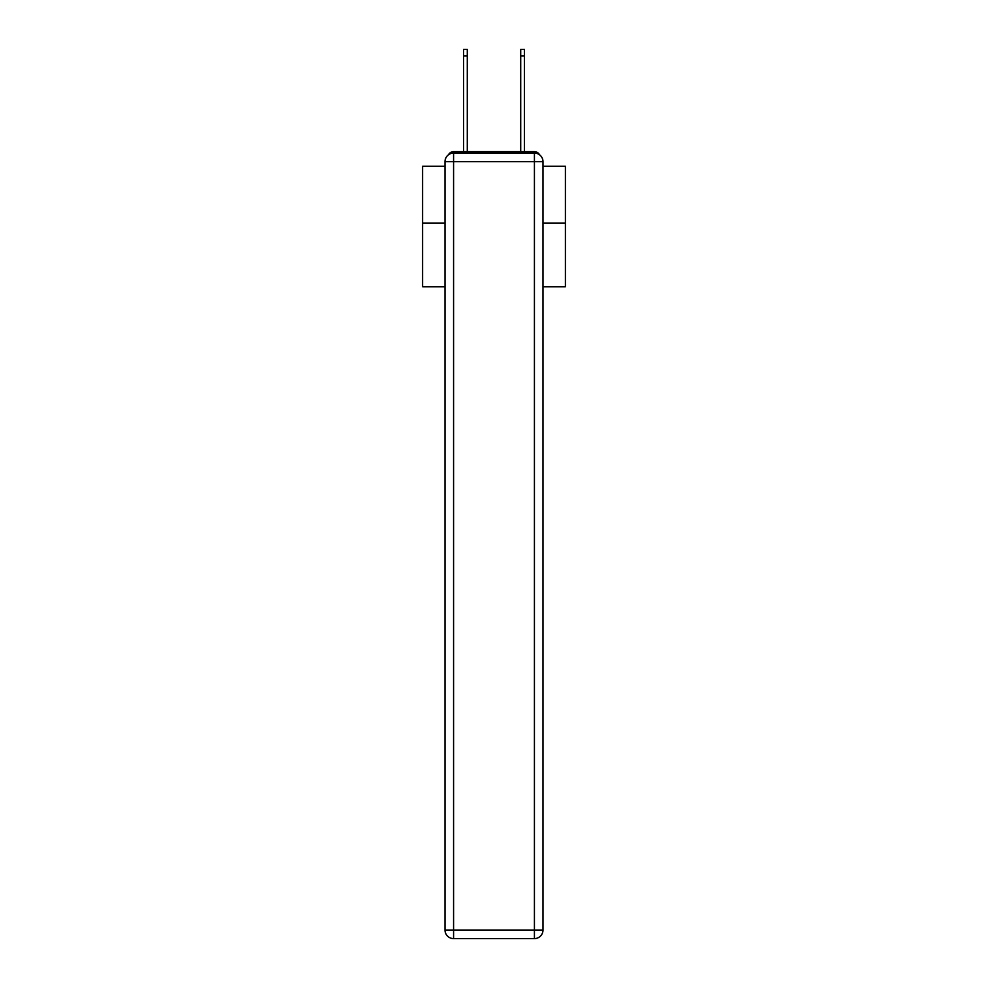 <?xml version="1.0" encoding="UTF-8"?>
<svg xmlns="http://www.w3.org/2000/svg" width="988" height="988" viewBox="0 0 988 988"><rect width="100%" height="100%" fill="white"/><g stroke="black" fill="none" stroke-linecap="round" stroke-linejoin="round"><path stroke-width="1.48" d="M542.992 286.767L565.408 286.767L565.408 166.231L542.992 166.231M445.008 223.066L422.592 223.066L422.592 166.231L445.008 166.231M422.592 223.066L422.592 286.767L445.008 286.767M539.497 154.758A5.718 5.718 0 0 0 534.422 151.658L453.578 151.658A5.718 5.718 0 0 0 448.503 154.758M565.408 223.066L542.992 223.066M453.578 151.658L463.582 151.658L463.582 49.4L467.287 49.4L467.287 151.658L471.721 151.658M516.279 151.658L520.713 151.658L520.713 49.4L524.418 49.4L524.418 151.658L534.422 151.658M453.578 153.091L534.422 153.091A8.571 8.571 0 0 1 542.992 161.662L542.992 930.029A8.571 8.571 0 0 1 534.422 938.6L453.578 938.6L453.578 930.029L534.422 930.029L534.422 161.662L453.578 161.662L453.578 930.029L445.008 930.029L445.008 161.662L453.578 161.662L453.578 153.091A8.571 8.571 0 0 0 445.008 161.662A8.571 8.571 0 0 1 453.578 153.091M445.008 930.029A8.571 8.571 0 0 0 453.578 938.6A8.571 8.571 0 0 1 445.008 930.029M534.422 938.6A8.571 8.571 0 0 0 542.992 930.029L534.422 930.029L534.422 938.6M542.992 161.662A8.571 8.571 0 0 0 534.422 153.091L534.422 161.662L542.992 161.662M463.582 55.97L467.287 55.97M524.418 55.97L520.713 55.97"/></g></svg>

